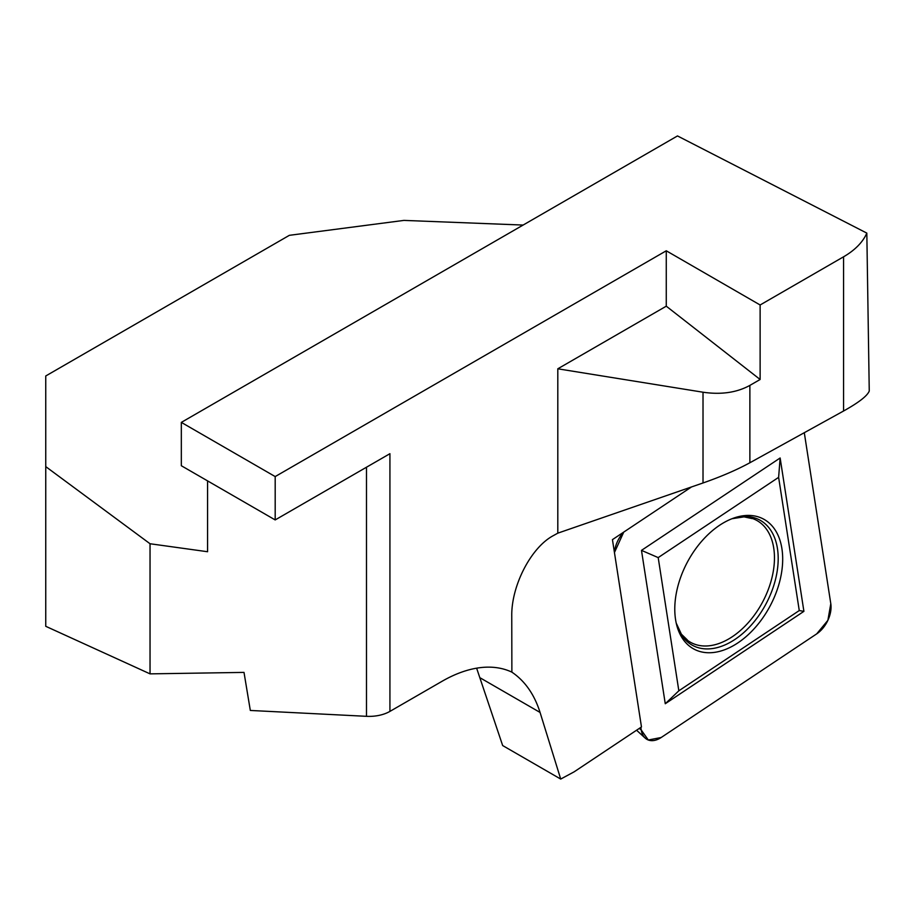 <?xml version="1.0" encoding="UTF-8"?>
<svg xmlns="http://www.w3.org/2000/svg" width="915" height="915" viewBox="0 0 915 915"><rect width="100%" height="100%" fill="white"/><g stroke="black" fill="none" stroke-linecap="round" stroke-linejoin="round"><path stroke-width="1.37" d="M207.579 480.901L207.579 551.734L150.037 543.75L45.75 466.616L45.75 626.306L150.037 673.863L244.008 672.399L250.321 710.452L366.492 716.319A29.497 17.03 0 0 0 389.927 711.39L442.048 681.298A146.858 84.786 -60 0 1 511.874 672.136C524.993 681.046 534.394 694.496 540.067 712.442L560.712 779.065L574.185 771.803L641.472 726.956L612.444 539.633L691.477 486.963M557.807 533.159L557.807 368.802L666.269 306.182L666.269 250.79L275.186 476.578L181.33 422.387L677.489 135.935L866.825 233.108L869.25 391.014C867.397 395.829 858.842 402.497 843.561 411.007L749.877 462.761C736.758 469.898 721.146 476.635 703.017 482.971L557.807 533.159L553.472 535.561C531.123 547.25 511.233 585.703 511.76 616.15L511.874 672.136M389.927 711.39L389.927 453.691L275.186 519.926L275.186 476.578M476.624 668.179L502.667 745.553L560.712 779.065M666.269 306.182L760.125 379.485L749.877 385.398L749.877 462.761M557.807 368.802L703.017 392.215C721.146 394.868 736.758 392.592 749.877 385.398M666.269 250.79L760.125 304.981L843.561 256.806A88.492 51.091 180 0 0 866.825 233.108M523.117 225.056L403.927 220.401L289.357 235.327L45.75 375.974L45.75 466.616M760.125 379.485L760.125 304.981M181.33 422.387L181.33 465.735L275.186 519.926M150.037 543.75L150.037 673.863M745.965 517.009A69.357 44.034 -61.9 0 1 762.55 602.139A69.357 44.034 -61.9 0 1 682.579 635.708M641.484 550.373L665.262 703.738L803.908 611.346L780.14 457.98L641.484 550.373L658.194 557.601L678.838 690.802L799.264 610.557L778.619 477.356L658.194 557.601M641.255 730.021L640.843 727.368L641.255 730.021L648.3 740.006L661.19 737.501L816.695 633.878L827.881 620.336L830.797 603.706L804.296 432.704L830.797 603.706A23.596 14.983 -61.9 0 1 816.695 633.878L661.19 737.501A23.596 14.983 -61.9 0 1 645.189 738.096A23.596 14.983 -61.9 0 1 641.255 730.021L639.322 728.386M614.445 552.523A23.596 14.983 -61.9 0 1 623.733 532.107L614.445 552.523M675.556 619.512A73.726 46.814 118.1 0 0 676.562 624.579A73.726 46.814 118.1 0 0 736.449 643.817A73.726 46.814 118.1 0 0 782.668 557.269A73.726 46.814 118.1 0 0 733.384 518.199A73.726 46.814 118.1 0 0 675.556 619.512M780.14 457.98L778.619 477.356M803.908 611.346L799.264 610.557M665.262 703.738L678.838 690.802M540.067 712.442L480.466 678.026M843.561 411.007L843.561 256.806M703.017 482.971L703.017 392.215M366.492 716.319L366.492 467.21M732 518.713A71.096 45.132 -61.9 0 1 778.185 557.384A71.096 45.132 -61.9 0 1 734.047 640.02A71.096 45.132 -61.9 0 1 676.231 623.149M731.966 518.725L744.067 516.861L752.073 518.588M676.219 623.115L681.4 634.198L687.291 639.894M636.565 730.216L645.189 738.096"/></g></svg>
